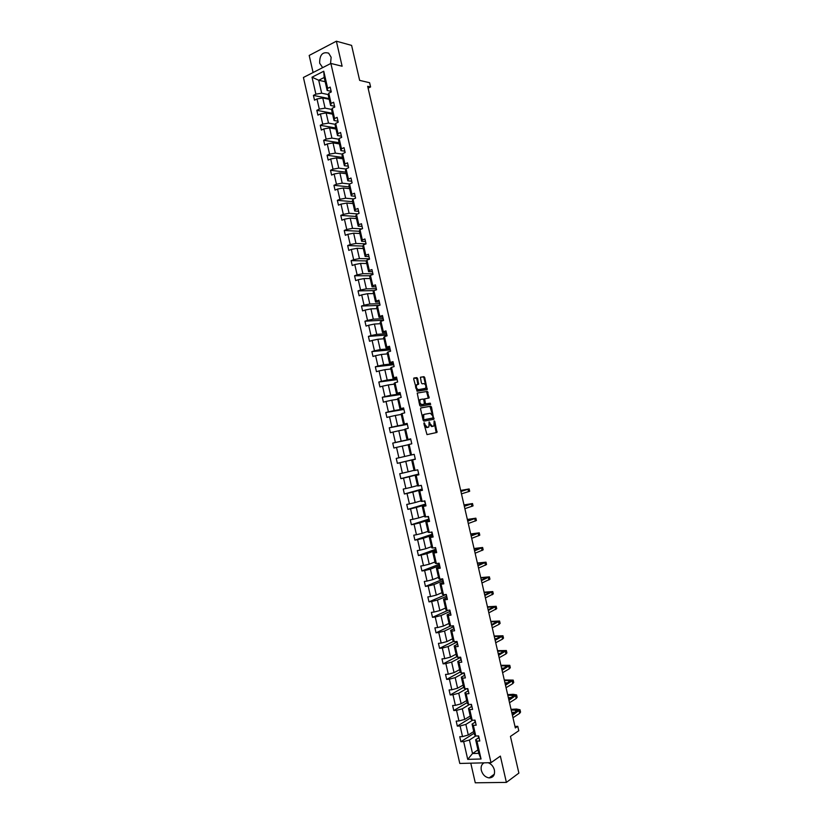 <?xml version="1.0" encoding="UTF-8"?>
<svg xmlns="http://www.w3.org/2000/svg" width="824" height="824" viewBox="0 0 824 824"><rect width="100%" height="100%" fill="white"/><g stroke="black" fill="none" stroke-linecap="round" stroke-linejoin="round"><path stroke-width="1.24" d="M424.195 424.875L424.968 424.69L424.659 423.371L424.123 422.764L423.886 423.515L427.007 434.608L436.998 432.435L434.794 421.394L434.124 420.889L433.949 425.843L432.6 426.42M429.314 423.876L430.066 423.691L429.088 421.867L428.902 426.853L427.429 427.419L424.968 424.69M330.548 63.613L331.135 57.268L328.652 53.169C322.596 51.49 319.588 54.827 319.65 63.18L322.678 67.64M484.079 762.839C481.587 764.229 480.66 766.711 481.309 770.286C482.658 774.725 485.264 777.259 489.147 777.908C493.319 777.64 495.07 775.003 494.4 770.018C493.411 766.413 491.341 763.982 488.21 762.736M470.782 763.179L475.273 782.8L506.389 782.398L518.883 773.097L510.447 736.409L518.78 730.734L517.76 726.315L514.979 726.449M506.389 782.398L500.364 756.113L491.001 762.664L330.877 63.448L342.114 66.229L336.377 41.2L309.196 55.445L313.089 72.533M336.377 41.2L351.601 45.392L359.645 80.381L369.605 82.719L370.584 86.953L367.679 86.293L515.33 727.952L517.76 726.315M417.613 378.494L416.831 377.619L414.019 377.989L413.679 379.019L417.057 391.246L427.182 389.628L424.721 377.547L423.958 376.671L420.394 377.248L421.394 382.954L422.166 383.829L423.814 383.593C425.699 384.396 426.286 385.972 425.565 388.331L418.468 389.649C416.553 388.856 415.966 387.259 416.687 384.88L418.602 384.231L417.613 378.494L413.782 378.134M430.066 423.691L432.507 426.399L433.321 426.245M420.879 407.88L420.549 408.941L423.155 420.312L423.927 421.167L433.754 419.292L431.498 407.035L430.736 406.181L420.827 407.901M419.715 405.336L417.222 393.058L427.347 391.421L429.098 397.982L424.69 398.878L425.318 402.998L426.08 403.853L430.21 403.163L430.664 404.399L420.487 406.201L419.715 405.336M331.145 91.33L327.169 90.465L324.192 77.487L323.75 71.235L327.664 88.343L330.187 87.097L331.289 91.938L328.766 93.184L331.114 103.433L333.638 102.217L334.75 107.058L332.216 108.274L334.565 118.543L337.109 117.348L338.211 122.199L335.677 123.384L338.025 133.663L340.57 132.499L341.682 137.351L339.138 138.514L341.486 148.804L344.041 147.661L345.153 152.522L342.599 153.655L344.957 163.955L347.512 162.843L348.624 167.715L346.07 168.817L348.428 179.127L350.993 178.035L352.106 182.907L349.541 183.999L351.899 194.32L354.474 193.249L355.587 198.131L353.012 199.192L355.371 209.523L357.956 208.482L359.068 213.365L356.493 214.395L358.852 224.736L361.448 223.726L362.56 228.608L359.975 229.618L362.344 239.969L364.939 238.981L366.052 243.883L363.456 244.862L365.825 255.224L368.431 254.256L369.554 259.158L366.948 260.116L369.317 270.488L371.933 269.551L373.056 274.454L370.44 275.381L372.819 285.774L375.435 284.857L376.558 289.77L373.931 290.666L376.311 301.069L378.937 300.183L380.06 305.096L377.433 305.972L379.812 316.385L382.449 315.53L383.572 320.443L380.935 321.298L383.325 331.712L385.962 330.887L387.084 335.811L384.447 336.625L386.827 347.058L389.474 346.255L390.607 351.189L387.96 351.982L390.349 362.426L392.997 361.643L394.13 366.577L391.472 367.349L393.862 377.804L396.529 377.052L397.652 381.996L394.995 382.738L397.384 393.192L400.052 392.471L401.185 397.415L398.517 398.136L400.907 408.611L403.585 407.911L404.718 412.865L402.04 413.545L404.44 424.03L407.118 423.361L408.251 428.326L405.573 428.985L407.973 439.48L410.661 438.832L411.794 443.796L409.106 444.435L411.506 454.941L414.204 454.323L415.337 459.287L412.639 459.895L415.038 470.411L417.747 469.824L418.891 474.799L416.182 475.376L418.592 485.903L421.301 485.346L422.444 490.321L419.725 490.877L422.135 501.414L424.854 500.879L425.998 505.864L423.268 506.389L425.689 516.936L428.418 516.432L429.562 521.427L426.822 521.922L429.242 532.479L431.982 532.005L433.125 537.001L430.375 537.464L432.796 548.042L435.546 547.589L436.689 552.585L433.939 553.028L436.359 563.616L439.11 563.194L440.263 568.199L437.503 568.611L439.923 579.21L442.684 578.809L443.837 583.825L441.067 584.206L443.497 594.815L446.268 594.444L447.411 599.46L444.641 599.821L447.072 610.44L449.842 610.1L450.996 615.116L448.215 615.456L450.646 626.086L453.427 625.766L454.58 630.793L451.789 631.102L454.23 641.741L457.021 641.453L458.175 646.48L455.373 646.758L457.814 657.418L460.616 657.15L461.77 662.187L458.958 662.444L461.399 673.105L464.211 672.868L465.364 677.915L462.552 678.142L464.993 688.812L467.805 688.606L468.969 693.654L466.147 693.849L468.588 704.541L471.41 704.355L472.574 709.413L469.742 709.577L472.193 720.279L475.026 720.125L476.179 725.182L473.347 725.326L475.788 736.038L478.631 735.914L479.795 740.982L476.952 741.085L481.041 758.997L467.723 759.368L463.675 741.61L460.884 741.713L459.741 736.718L462.532 736.594L460.101 725.975L457.32 726.109L456.187 721.113L458.958 720.969L456.537 710.36L453.767 710.525L452.634 705.529L455.394 705.354L452.973 694.756L450.213 694.951L449.08 689.966L451.84 689.76L449.42 679.182L446.67 679.398L445.526 674.413L448.287 674.187L445.866 663.608L443.116 663.856L441.983 658.881L444.733 658.623L442.323 648.055L439.583 648.334L438.44 643.359L441.18 643.081L438.77 632.523L436.04 632.822L434.907 627.857L437.637 627.548L435.227 617.011L432.507 617.341L431.374 612.376L434.094 612.036L431.694 601.51L428.974 601.86L427.841 596.906L430.561 596.545L428.161 586.019L425.452 586.4L424.319 581.456L427.028 581.064L424.628 570.558L421.929 570.96L420.796 566.016L423.495 565.604L421.105 555.098L418.407 555.541L417.284 550.597L419.972 550.154L417.583 539.669L414.894 540.132L413.761 535.188L416.45 534.725L414.06 524.249L411.382 524.734L410.249 519.8L412.927 519.305L410.537 508.841L407.87 509.356L406.747 504.432L409.415 503.907L407.025 493.452L404.368 493.998L403.245 489.075L405.902 488.529L403.523 478.085L400.866 478.651L399.743 473.738L402.4 473.161L400.021 462.728L397.364 463.325L396.251 458.412L398.898 457.814L396.519 447.391L393.872 448.009L392.749 443.106L395.396 442.478L393.017 432.064L390.38 432.713L389.268 427.811L391.894 427.162L389.525 416.759L386.899 417.428L385.776 412.536L388.403 411.856L386.034 401.463L383.418 402.163L382.295 397.281L384.911 396.571L382.542 386.188L379.936 386.919L378.824 382.037L381.43 381.296L379.061 370.934L376.455 371.686L375.342 366.804L377.948 366.041L375.579 355.69L372.984 356.462L371.871 351.591L374.467 350.808L372.108 340.456L369.523 341.27L368.41 336.398L370.996 335.584L368.637 325.253L366.052 326.077L364.939 321.216L367.525 320.382L365.166 310.051L362.591 310.906L361.489 306.054L364.053 305.189L361.705 294.879L359.13 295.754L358.028 290.903L360.593 290.007L358.244 279.707L355.68 280.613L354.577 275.772L357.132 274.856L354.784 264.566L352.229 265.493L351.127 260.652L353.671 259.704L351.333 249.425L348.779 250.383L347.677 245.552L350.221 244.584L347.882 234.315L345.338 235.293L344.236 230.463L346.77 229.474L344.432 219.205L341.898 220.224L340.796 215.394L343.33 214.374L340.992 204.125L338.468 205.155L337.366 200.335L339.89 199.295L337.552 189.057L335.028 190.117L333.936 185.297L336.45 184.226L334.111 173.998L331.598 175.09L330.506 170.269L333.009 169.178L330.682 158.96L328.179 160.072L327.077 155.262L329.579 154.139L327.252 143.942L324.759 145.076L323.657 140.276L326.149 139.122L323.822 128.925L321.339 130.089L320.248 125.3L322.73 124.125L320.402 113.939L317.92 115.123L316.828 110.334L319.31 109.139L316.983 98.962L314.511 100.178L313.419 95.388L315.891 94.163L312.018 77.199L323.75 71.235M327.169 90.465L327.664 88.343M491.001 762.664L459.792 763.457L303.417 77.466L330.877 63.448M331.918 109.468L325.078 108.14L322.751 97.974L329.188 99.292M322.751 97.974L316.983 98.962M325.078 108.14L319.31 109.139M334.565 106.275L330.599 105.482L328.261 95.275L328.766 93.184M330.599 105.482L331.114 103.433M335.409 124.342L328.498 123.116L326.17 112.94L332.577 114.145M326.17 112.94L320.402 113.939M328.498 123.116L322.73 124.125M337.994 121.231L334.039 120.51L331.701 110.303L332.216 108.274M334.039 120.51L334.565 118.543M338.922 139.225L331.918 138.102L329.59 127.916L335.976 129.018M329.59 127.916L323.822 128.925M331.918 138.102L326.149 139.122M341.414 136.207L337.479 135.558L335.141 125.33L335.677 123.384M337.479 135.558L338.025 133.663M342.454 154.129L335.347 153.109L333.02 142.912L339.385 143.901M333.02 142.912L327.252 143.942M335.347 153.109L329.579 154.139M344.844 151.194L340.92 150.617L338.582 140.379L339.138 138.514M340.92 150.617L341.486 148.804M345.987 169.044L338.777 168.127L336.45 157.92L342.794 158.795M336.45 157.92L330.682 158.96M338.777 168.127L333.009 169.178M348.284 166.201L344.37 165.696L342.022 155.448L342.599 153.655M344.37 165.696L344.957 163.955M349.603 183.968L342.218 183.165L339.879 172.947L346.204 173.71M339.879 172.947L334.111 173.998M342.218 183.165L336.45 184.226M351.714 181.228L347.821 180.786L345.472 170.527L346.07 168.817M347.821 180.786L348.428 179.127M353.609 198.945L345.658 198.213L343.32 187.985L349.613 188.634M343.32 187.985L337.552 189.057M345.658 198.213L339.89 199.295M355.165 196.267L351.271 195.896L348.923 185.627L349.541 183.999M351.271 195.896L351.899 194.32M357.688 213.921L349.098 213.282L346.76 203.044L353.033 203.58M346.76 203.044L340.992 204.125M349.098 213.282L343.33 214.374M358.605 211.315L354.732 211.016L352.384 200.737L353.012 199.192M354.732 211.016L355.371 209.523M361.86 228.887L352.538 228.361L350.2 218.113L356.452 218.545M350.2 218.113L344.432 219.205M352.538 228.361L346.77 229.474M362.055 226.384L358.193 226.157L355.844 215.867L356.493 214.395M358.193 226.157L358.852 224.736M366.052 243.842L355.989 243.461L353.651 233.202L359.872 233.511M353.651 233.202L347.882 234.315M355.989 243.461L350.221 244.584M365.506 241.463L361.654 241.308L359.305 231.008L359.975 229.618M361.654 241.308L362.344 239.969M369.461 258.777L359.439 258.571L357.101 248.302L363.302 248.508M357.101 248.302L351.333 249.425M359.439 258.571L353.671 259.704M368.956 256.563L365.125 256.48L362.766 246.17L363.456 244.862M365.125 256.48L365.825 255.224M372.881 273.723L362.9 273.702L360.552 263.423L366.732 263.515M360.552 263.423L354.784 264.566M362.9 273.702L357.132 274.856M372.417 271.683L368.596 271.663L366.237 261.342L366.948 260.116M368.596 271.663L369.317 270.488M376.311 288.688L366.361 288.853L364.012 278.553L370.172 278.533M364.012 278.553L358.244 279.707M366.361 288.853L360.593 290.007M375.878 286.814L372.077 286.865L369.719 276.534L370.44 275.381M372.077 286.865L372.819 285.774M379.73 303.665L369.822 304.005L367.473 293.704L373.612 293.571M367.473 293.704L361.705 294.879M369.822 304.005L364.053 305.189M379.349 301.965L375.559 302.089L373.19 291.748L373.931 290.666M375.559 302.089L376.311 301.069M383.16 318.651L373.293 319.187L370.934 308.876L377.052 308.619M370.934 308.876L365.166 310.051M373.293 319.187L367.525 320.382M382.81 317.127L379.04 317.322L376.671 306.971L377.433 305.972M379.04 317.322L379.812 316.385M386.6 333.658L376.764 334.379L374.405 324.048L380.492 323.688M374.405 324.048L368.637 325.253M376.764 334.379L370.996 335.584M386.291 332.299L382.532 332.566L380.152 322.205L380.935 321.298M382.532 332.566L383.325 331.712M390.03 348.686L380.235 349.582L377.876 339.251L383.943 338.767M377.876 339.251L372.108 340.456M380.235 349.582L374.467 350.808M389.762 347.501L386.013 347.831L383.644 337.459L384.447 336.625M386.013 347.831L386.827 347.058M393.47 363.724L383.716 364.805L381.347 354.464L387.393 353.867M381.347 354.464L375.579 355.69M383.716 364.805L377.948 366.041M393.244 362.704L389.515 363.116L387.136 352.734L387.96 351.982M389.515 363.116L390.349 362.426M396.921 378.772L387.198 380.049L384.829 369.698L390.854 368.987M384.829 369.698L379.061 370.934M387.198 380.049L381.43 381.296M396.725 377.928L393.007 378.412L390.638 368.019L391.472 367.349M393.007 378.412L393.862 377.804M400.371 393.841L390.679 395.304L388.31 384.942L394.315 384.118M388.31 384.942L382.542 386.188M390.679 395.304L384.911 396.571M400.217 393.172L396.509 393.728L394.13 383.325L394.995 382.738M396.509 393.728L397.384 393.192M403.822 408.931L394.171 410.579L391.802 400.196L397.776 399.259M391.802 400.196L386.034 401.463M394.171 410.579L388.403 411.856M403.709 408.436L400.021 409.054L397.632 398.641L398.517 398.136M400.021 409.054L400.907 408.611M407.272 424.03L397.662 425.864L395.293 415.471L401.247 414.421M395.293 415.471L389.525 416.759M397.662 425.864L391.894 427.162M407.2 423.701L403.523 424.401L401.144 413.978L402.04 413.545M403.523 424.401L404.44 424.03M410.733 439.151L401.154 441.17L398.785 430.767L404.718 429.603M398.785 430.767L393.017 432.064M401.154 441.17L395.396 442.478M410.702 438.996L407.035 439.769L404.656 429.325L405.573 428.985M407.035 439.769L407.973 439.48M410.548 455.126L404.656 456.486L402.277 446.072L408.189 444.795M402.277 446.072L396.519 447.391M404.656 456.486L398.898 457.814M411.506 454.941L410.558 455.147L408.168 444.692L409.106 444.435M414.029 470.339L408.158 471.822L405.779 461.399L415.306 459.133M405.779 461.399L400.021 462.728M408.158 471.822L402.4 473.161M415.038 470.411L414.081 470.535L411.681 460.08L412.639 459.895M415.327 459.205L411.681 460.08M417.511 485.573L411.67 487.18L409.291 476.746L418.777 474.284M409.291 476.746L403.523 478.085M411.67 487.18L405.902 488.529M418.592 485.903L417.603 485.954L415.203 475.479L416.182 475.376M418.829 474.542L415.203 475.479M421.002 500.827L415.183 502.547L412.793 492.103L422.238 489.456M412.793 492.103L407.025 493.452M415.183 502.547L409.415 503.907M422.135 501.414L421.126 501.373L418.726 490.888L419.725 490.877M422.341 489.878L418.726 490.888M424.494 516.092L418.695 517.925L416.305 507.471L425.339 504.752M416.305 507.471L410.537 508.841M418.695 517.925L412.927 519.305M425.689 516.936L424.659 516.823L422.259 506.327L423.268 506.389M425.472 505.349L422.259 506.327M427.986 531.377L422.218 533.324L419.818 522.859L428.81 519.965M419.818 522.859L414.06 524.249M422.218 533.324L416.45 534.725M429.242 532.479L428.192 532.273L425.792 521.767L426.822 521.922M428.995 520.737L425.792 521.767M431.488 546.673L425.74 548.743L423.34 538.268L432.301 535.188M423.34 538.268L417.583 539.669M425.74 548.743L419.972 550.154M432.796 548.042L431.735 547.754L429.325 537.238L430.375 537.464M432.518 536.136L429.325 537.238M434.99 561.989L429.263 564.172L426.863 553.687L435.783 550.422M426.863 553.687L421.105 555.098M429.263 564.172L423.495 565.604M436.359 563.616L435.278 563.245L432.868 552.719L433.939 553.028M436.04 551.555L432.868 552.719M438.492 577.325L432.796 579.622L430.396 569.126L439.274 565.676M430.396 569.126L424.628 570.558M432.796 579.622L427.028 581.064M439.923 579.21L438.821 578.757L436.411 568.21L437.503 568.611M439.573 566.984L436.411 568.21M442.004 592.672L436.329 595.082L433.918 584.577L442.766 580.951M433.918 584.577L428.161 586.019M436.329 595.082L430.561 596.545M443.497 594.815L442.375 594.279L439.964 583.732L441.067 584.206M443.106 582.424L439.964 583.732M445.516 608.03L439.862 610.563L437.462 600.047L446.69 596.298M437.462 600.047L431.694 601.51M439.862 610.563L434.094 612.036M447.072 610.44L445.928 609.822L443.508 599.254L444.641 599.821M446.639 597.894L443.508 599.254M449.039 623.408L443.405 626.065L440.995 615.538L449.811 611.511M440.995 615.538L435.227 617.011M443.405 626.065L437.637 627.548M450.646 626.086L449.482 625.375L447.061 614.807L448.215 615.456M450.182 613.375L447.061 614.807M452.551 638.806L446.948 641.577L444.538 631.04L453.365 626.806M444.538 631.04L438.77 632.523M446.948 641.577L441.18 643.081M454.23 641.741L453.046 640.948L450.625 630.36L451.789 631.102M453.736 628.866L450.625 630.36M456.074 654.215L450.491 657.109L448.081 646.552L456.908 642.123M448.081 646.552L442.323 648.055M450.491 657.109L444.733 658.623M457.814 657.418L456.609 656.543L454.189 645.944L455.373 646.758M457.279 644.378L454.189 645.944M459.607 669.644L454.045 672.652L451.634 662.094L460.451 657.449M451.634 662.094L445.866 663.608M454.045 672.652L448.287 674.187M461.399 673.105L460.183 672.147L457.753 661.538L458.958 662.444M460.832 659.911L457.753 661.538M463.139 685.084L457.598 688.215L455.188 677.637L463.799 672.909M455.188 677.637L449.42 679.182M457.598 688.215L451.84 689.76M464.993 688.812L463.747 687.772L461.327 677.153L462.552 678.142M464.386 675.453L461.327 677.153M466.672 700.544L461.162 703.799L458.741 693.211L466.611 688.699M458.741 693.211L452.973 694.756M461.162 703.799L455.394 705.354M468.588 704.541L467.332 703.408L464.901 692.778L466.147 693.849M467.95 691.017L464.901 692.778M470.216 716.015L464.726 719.393L462.305 708.794L469.515 704.479M462.305 708.794L456.537 710.36M464.726 719.393L458.958 720.969M472.193 720.279L470.906 719.064L468.475 708.424L469.742 709.577M471.513 706.59L468.475 708.424M473.748 731.506L468.289 735.008L465.869 724.399L472.502 720.258M465.869 724.399L460.101 725.975M468.289 735.008L462.532 736.594M475.788 736.038L474.49 734.74L472.059 724.09L473.347 725.326M475.077 722.184L472.059 724.09M477.961 749.902L472.523 753.538L469.433 740.014L475.706 735.945M469.433 740.014L463.675 741.61M467.723 759.368L472.523 753.538L478.744 753.342L475.644 739.767L476.952 741.085M368.112 88.147L370.584 86.953M436.967 432.476L436.195 432.631L434.464 423.618M430.283 403.389L426.08 403.853M429.047 398.023L428.851 397.168M324.192 77.487L318.703 80.258L321.659 93.184L328.426 94.605M325.161 81.7L318.703 80.258L312.018 77.199M478.651 737.799L475.644 739.767M478.744 753.342L481.041 758.997M321.659 93.184L315.891 94.163M474.14 733.206L460.884 741.713M470.638 717.889L457.32 726.109M467.136 702.594L453.767 710.525M463.644 687.309L450.213 694.951M460.153 672.034L446.67 679.398M456.826 656.697L443.116 663.856M453.612 641.329L439.583 648.334M450.46 625.962L436.04 632.822M447.968 610.327L432.507 617.341M445.887 594.578L428.974 601.86M442.426 579.468L425.452 586.4M439.357 564.234L421.929 570.96M436.493 551.72L435.906 549.155L418.407 555.541M432.157 534.209L414.894 540.132M428.635 519.182L411.382 524.734M425.194 504.154L407.87 509.356M422.146 489.034L404.368 493.998M418.716 474.037L400.866 478.651M415.286 459.061L397.364 463.325M410.764 439.305L392.749 443.106M407.344 424.36L389.268 427.811M403.935 409.425L385.776 412.536M400.526 394.521L382.295 397.281M397.117 379.617L378.824 382.037M393.707 364.733L375.342 366.804M390.308 349.87L371.871 351.591M386.909 335.018L368.41 336.398M383.51 320.176L364.939 321.216M379.184 305.395L361.489 306.054M374.148 290.594L358.028 290.903M370.203 275.762L354.577 275.772M366.484 260.92L351.127 260.652M362.817 246.088L347.677 245.552M359.357 231.266L344.236 230.463M355.978 216.465L340.796 215.394M352.6 201.684L337.366 200.335M349.222 186.904L333.936 185.297M345.843 172.154L330.506 170.269M342.475 157.415L327.077 155.262M339.107 142.686L323.657 140.276M335.739 127.978L320.248 125.3M332.381 113.279L316.828 110.334M329.023 98.602L313.419 95.388M424.35 425.524L426.626 427.615L427.429 427.419M427.532 427.429L426.626 427.615M429.397 424.36L431.704 426.595M432.538 415.214L429.943 406.387L420.693 407.983M433.105 419.416L433.105 417.686M423.68 419.107L424.226 419.704L432.991 417.984L432.765 415.955L430.334 413.236L424.422 414.307L423.752 414.719L423.68 419.107L422.918 419.292M422.99 419.591L424.226 419.704M432.858 418.077L423.423 419.91M424.288 414.338L422.949 414.925L422.454 417.263M417.232 393.048L427.347 391.421M429.098 397.982L428.295 398.188L426.554 391.627M424.854 398.764L423.742 399.692M424.587 403.441L425.287 404.059M429.871 404.594L429.417 403.369M420.734 399.424L420.158 399.784C419.416 402.194 420.003 403.781 421.919 404.563L424.432 404.038L423.814 399.918L423.042 399.053L420.734 399.424M420.58 399.465L419.354 399.99L418.983 402.133M419.128 402.761L421.116 404.769L421.919 404.563M423.474 404.368L421.116 404.769M418.602 384.231L417.83 384.437L416.81 378.721M417.078 384.571L415.893 385.096L415.492 386.919M415.76 388.094L417.665 389.865L418.468 389.649M424.381 388.835L417.665 389.865M425.648 385.241L423.927 377.763L423.165 376.887L420.384 377.258M427.182 389.628L426.389 389.834L425.967 386.611M479.218 738.469L478.311 736.326M520.037 709.835L520.562 712.111L519.635 713.378L512.981 717.745M511.055 709.351L516.504 709.042L520.006 709.732L512.425 715.335M478.281 735.925L478.785 736.563M512.178 714.264L517.657 710.267L511.21 710.041M515.361 712.204L511.756 712.399M475.633 722.823L475.201 720.918M516.617 695.003L517.142 697.289L516.205 698.505L509.52 702.717M507.666 694.663L513.115 694.292L516.596 694.91L508.964 700.307M474.696 720.145L475.17 722.586M508.738 699.298L514.238 695.446L507.821 695.301M511.694 697.454L508.357 697.671M472.059 707.188L471.627 705.282M513.208 680.191L513.733 682.478L512.786 683.632L506.07 687.7M504.288 679.975L513.187 680.099L505.514 685.29M471.122 704.376L471.596 706.971M505.297 684.342L510.829 680.634L504.432 680.583M507.996 682.725L504.978 682.942M468.485 691.563L468.053 689.667M509.798 665.39L510.324 667.677L509.356 668.779L502.619 672.693M500.92 665.308L509.778 665.308L502.063 670.293M467.558 688.627L468.032 691.367M501.857 669.397L507.419 665.844L501.043 665.885M504.267 668.017L501.589 668.243M464.911 675.958L464.478 674.063M506.389 650.61L506.914 652.896L505.946 653.947L499.169 657.707M497.542 650.661L506.369 650.527L498.613 655.307M463.994 672.889L464.468 675.783M498.427 654.472L504.02 651.063L497.665 651.197M500.498 653.329L498.211 653.545M461.347 660.374L460.915 658.479M502.98 635.84L503.516 638.126L502.527 639.125L495.718 642.741M494.173 636.025L502.97 635.768L495.173 640.341M460.451 657.253L460.904 660.22M494.997 639.568L500.621 636.303L494.287 636.519M496.676 638.682L494.833 638.868M457.784 644.801L457.351 642.905M499.581 621.08L500.117 623.377L499.117 624.314L492.278 627.785M490.816 621.399L499.571 621.018L491.732 625.385M456.949 641.7L457.341 644.667M491.567 624.674L497.222 621.554L490.919 621.852M492.793 624.056L491.454 624.201M454.23 629.248L453.797 627.352M496.192 606.34L496.718 608.637L488.838 612.84M487.447 606.794L496.172 606.279L488.292 610.45M453.478 626.158L453.787 629.124M488.138 609.791L493.823 606.814L487.551 607.216M488.817 609.472L488.086 609.554M450.677 613.715L450.244 611.82M492.793 591.622L493.329 593.919L485.408 597.915M484.09 592.199L492.783 591.56L484.862 595.525M449.986 610.687L450.244 613.612M484.739 594.918L490.435 592.096L484.182 592.58M447.123 598.193L446.258 596.226L446.69 598.111M489.404 576.903L489.94 579.21L481.978 583.001M480.742 577.614L489.394 576.851L481.432 580.611M446.454 595.278L446.258 596.195M481.309 580.075L487.046 577.387L480.814 577.964M443.57 582.681L442.725 580.735M486.016 562.205L486.551 564.512L478.548 568.107M477.384 563.049L486.006 562.164L478.002 565.717M442.931 579.89L443.147 580.796M442.869 579.602L442.292 578.87L442.447 579.54M477.889 565.243L483.667 562.699L477.457 563.359M440.026 567.2L439.604 565.316M482.637 547.527L483.173 549.835L475.129 553.223M474.037 548.506L482.627 547.486L474.572 550.844M439.419 564.512L439.614 567.149M439.326 564.121L438.718 563.255L438.904 564.079M474.48 550.422L480.289 548.022L474.099 548.774M479.259 532.86L479.795 535.178L471.709 538.36M470.689 533.962L479.249 532.829L471.153 535.981M435.783 548.65L435.154 547.651L435.371 548.63M436.071 551.699L436.061 549.845M471.071 535.621L476.911 533.365L470.751 534.199M432.95 536.269L432.528 534.385M467.352 519.45L475.87 518.183L476.416 520.521L468.289 523.508M475.87 518.183L467.744 521.129M432.394 533.808L432.538 536.259M432.25 533.2L431.591 532.077L431.838 533.19M467.672 520.83L473.532 518.718L467.393 519.635M429.417 520.83L428.995 518.945M464.015 504.937L472.502 503.546L473.048 505.895L464.87 508.676M472.502 503.546L464.324 506.297M428.882 518.481L429.016 520.84M428.717 517.76L428.027 516.504L428.315 517.771M464.273 506.06L470.164 504.082L464.046 505.091M425.895 505.4L425.462 503.526M469.144 488.951L469.68 491.269L461.461 493.854M460.678 490.445L469.134 488.931L460.915 491.485M425.38 503.165L425.493 505.431M425.194 502.341L424.463 500.961L424.793 502.372M460.873 491.3L466.796 489.466L460.709 490.568M427.45 427.45L428.253 427.254M429.005 422.558L429.767 422.372M434.052 421.579L434.794 421.394M436.318 431.683L437.122 431.498M423.897 423.557L424.659 423.371M429.943 406.387L430.736 406.181M430.705 407.241L431.498 407.035M433.269 418.438L434.073 418.242M422.599 417.902L423.361 417.706M427.316 392.492L428.109 392.286M428.418 397.281L429.211 397.075M423.824 399.99L424.576 399.794M424.556 403.193L425.318 402.998M423.412 404.378L424.216 404.172M417.923 383.541L418.716 383.325M424.195 388.887L424.988 388.681M423.165 376.887L423.958 376.671M423.927 377.763L424.721 377.547M426.502 388.938L427.296 388.722M416.038 377.835L416.831 377.619M519.635 713.378L519.089 710.999M515.803 711.905L515.319 709.804M516.205 698.505L515.659 696.115M512.384 697.022L511.92 695.034M512.786 683.632L512.229 681.252M508.954 682.148L508.521 680.274M509.356 668.779L508.81 666.4M505.534 667.286L505.133 665.534M505.946 653.947L505.39 651.568M502.115 652.443L501.744 650.806M502.527 639.125L501.981 636.746M498.705 637.611L498.355 636.097M499.117 624.314L498.572 621.945M495.286 622.8L494.966 621.399M495.708 609.523L495.162 607.154M491.887 607.999L491.588 606.721M492.309 594.743L491.763 592.374M488.478 593.218L488.21 592.054M488.9 579.983L488.354 577.614M485.079 578.448L484.831 577.397M485.511 565.233L484.965 562.874M481.679 563.698L481.463 562.761M482.112 550.504L481.566 548.145M478.291 548.959L478.095 548.135M478.723 535.785L478.178 533.427M474.902 534.23L474.737 533.519M475.335 521.077L474.789 518.718M471.513 519.522L471.369 518.924M471.946 506.389L471.41 504.041M468.568 491.712L468.032 489.363M322.936 67.506L322.174 67.321M494.349 774.169L489.147 777.908M433.156 419.364L433.949 419.169M422.949 414.925L423.752 414.719M423.897 399.094L424.69 398.878M429.932 404.584L430.664 404.399M419.354 399.99L420.158 399.784M415.893 385.096L416.687 384.88M478.311 736.316L478.754 738.222M442.715 580.735L443.147 582.62"/></g></svg>
